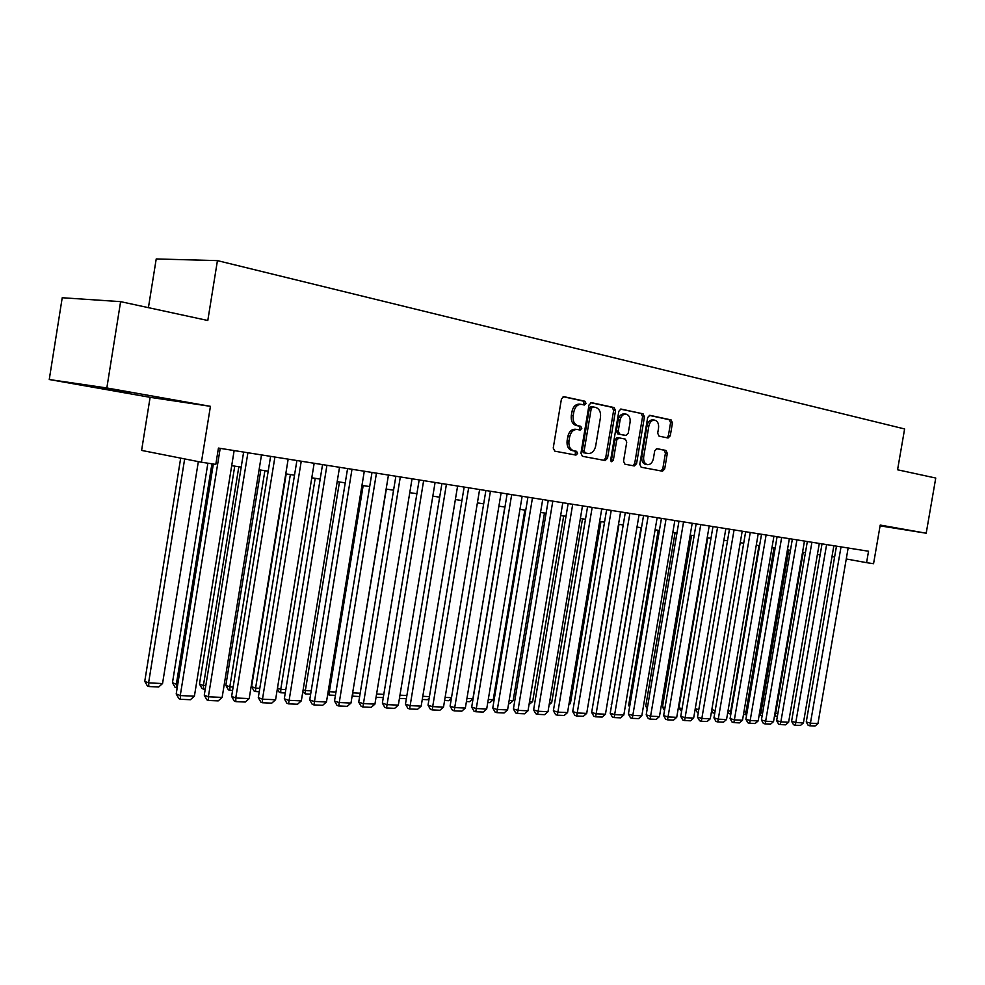 <?xml version="1.0" encoding="UTF-8"?>
<svg xmlns="http://www.w3.org/2000/svg" width="985" height="985" viewBox="0 0 985 985"><rect width="100%" height="100%" fill="white"/><g stroke="black" fill="none" stroke-linecap="round" stroke-linejoin="round"><path stroke-width="1.48" d="M586.001 403.419L584.942 401.227L563.814 396.647L561.438 398.962L553.238 448.052L554.801 451.155L575.942 455.095L577.616 453.457L576.557 451.315L573.849 450.81C570.106 449.566 568.48 446.291 568.973 440.96L569.65 436.909C570.881 431.824 573.418 429.349 577.272 429.485L580.153 430.063L581.803 428.45L580.744 426.283L578.047 425.742C574.317 424.449 572.691 421.137 573.171 415.793L573.861 411.742C575.068 406.706 577.567 404.256 581.372 404.379L584.364 405.02L586.001 403.419M583.058 404.737L584.117 403.21L583.058 401.03L563.125 396.696M574.452 454.811L575.757 453.186L574.698 451.056L571.99 450.539L573.849 450.81M578.774 429.792L579.931 428.204L578.872 426.049L576.176 425.508L578.047 425.742M880.11 525.719L892.841 527.677L880.147 525.448M129.663 392.535L91.383 386.366L129.663 392.535M668.076 438.005L670.28 435.813L672.459 422.873L671.117 419.93L649.841 415.313L647.662 417.529L639.782 464.292L641.173 467.235L662.486 471.199L664.678 468.971L667.313 453.359L665.971 450.44L656.896 448.643L654.705 450.871L653.387 458.665C652.402 462.765 650.42 464.76 647.428 464.661C644.522 463.713 643.279 461.103 643.685 456.806L648.856 426.062C649.829 422.023 651.774 420.041 654.705 420.127C657.672 421.075 658.953 423.735 658.546 428.106L657.684 433.203L659.039 436.146L668.076 438.005M49.25 379.52L62.227 297.741L120.613 301.644L106.836 387.967L49.25 379.52L150.114 397.324L210.433 406.337L201.408 462.224L215.801 464.403L218.436 448.077L868.536 551.243L866.578 562.657L873.56 563.703L880.221 525.067L926.195 533.217L935.75 478.045L897.569 469.783L904.612 428.955L217.439 260.619L156.221 258.944L148.415 307.665M120.613 301.644L207.798 320.507L217.439 260.619M210.433 406.337L106.836 387.967M615.526 410.61L614.074 407.556L591.431 402.643L589.03 404.909L580.941 453.248L582.443 456.301L605.184 460.537L607.536 458.247L615.526 410.61L613.643 410.4L612.19 407.347L590.68 402.68M621.153 409.083L643.07 413.835L644.461 416.84L636.569 463.689L634.303 465.954L624.946 464.206L623.517 461.239L626.743 442.105L625.315 439.113L618.999 437.845L616.721 440.123L613.36 460.155L611.734 461.756L610.712 459.663L618.826 411.324L620.882 409.058M880.085 525.855L926.195 533.217M150.114 397.324L141.606 450.416L201.408 462.224M846.263 558.975L866.578 562.657M231.697 465.671L241.202 467.112M259.08 469.808L268.191 471.199M285.761 473.859L294.515 475.189M311.789 477.799L320.187 479.067M337.19 481.653L345.242 482.872M361.963 485.396L369.695 486.578M386.145 489.065L393.569 490.185M409.76 492.648L416.889 493.719M432.834 496.144L439.667 497.179M455.365 499.555L461.928 500.552M477.38 502.892L483.684 503.84M498.915 506.155L504.948 507.066M519.957 509.344L525.744 510.218M540.531 512.459L546.096 513.296M560.674 515.512L565.993 516.312M580.362 518.492L585.472 519.267M599.643 521.41L604.544 522.149M618.518 524.266L623.21 524.98M637 527.073L641.494 527.751M655.087 529.807L659.396 530.459M672.817 532.503L676.941 533.119M690.189 535.126L694.142 535.729M707.205 537.712L710.985 538.278M723.889 540.236L727.509 540.777M740.24 542.71L743.7 543.24L715.196 710.579L714.544 713.275L712.832 712.783L711.638 710.702M756.271 545.136L759.583 545.641M771.994 547.525L775.158 548.005M787.421 549.864L790.438 550.319M802.566 552.154L805.434 552.585M817.415 554.407L820.16 554.826M831.98 556.611L834.603 557.005M580.928 404.33L579.5 404.17C575.696 404.047 573.184 406.497 571.977 411.521L573.861 411.742M576.176 425.508C572.445 424.215 570.82 420.903 571.3 415.571L571.977 411.521M576.914 429.448L575.4 429.251C571.546 429.103 569.01 431.578 567.779 436.65L569.65 436.909M571.99 450.539C568.246 449.308 566.621 446.02 567.101 440.714L567.779 436.65M603.768 460.266L605.664 457.976L613.643 410.4M592.933 406.854L591.259 408.443L584.167 450.822L585.213 452.952L588.094 453.494C591.911 453.629 594.435 451.179 595.654 446.119L600.481 417.32C600.973 412.075 599.397 408.787 595.74 407.458L592.933 406.854M592.736 406.83L591 406.633L589.387 408.233L591.259 408.443M586.567 453.272L583.342 452.681L582.295 450.551L589.387 408.233M620.427 409.12L643.07 413.835M632.862 465.683L634.697 463.418L642.577 416.63L641.186 413.626M618.863 437.833L617.127 437.599L614.849 439.864L611.488 459.884L613.36 460.155M610.909 461.091L611.488 459.884M630.08 422.245C630.486 417.8 629.156 415.091 626.091 414.119C623.062 414.032 621.055 416.039 620.082 420.139L618.223 431.147L619.663 434.176L625.98 435.444L628.233 433.191L630.08 422.245M625.77 414.082L624.207 413.897C621.178 413.811 619.183 415.818 618.198 419.918L620.082 420.139M624.256 435.222L617.792 433.929L616.351 430.913L618.198 419.918M654.409 420.09L652.821 419.906C649.891 419.819 647.945 421.802 646.973 425.828L648.856 426.062M645.754 464.415L645.557 464.391C642.651 463.442 641.395 460.832 641.801 456.535L646.973 425.828M661.021 470.928L662.807 468.688L665.441 453.1L664.087 450.182L656.379 448.655M666.796 437.746L668.396 435.579L670.576 422.651L669.234 419.708L649.213 415.362M180.686 458.136L144.758 681.337L148.6 682.876L184.663 458.924M198.342 461.62L162.55 683.553L158.671 687.001L148.895 686.533L147.368 685.917L144.758 681.337M148.895 686.533L148.6 682.876L162.55 683.553M234.147 450.576L194.402 696.186L180.255 695.57L176.204 693.945L178.876 698.648L180.501 699.301L180.255 695.57L220.197 448.36M213.339 464.021L176.204 693.945M194.402 696.186L190.4 699.719L180.501 699.301M207.884 463.209L172.461 682.703L176.34 684.23L211.935 463.812M177.189 687.875L176.34 684.23L177.756 684.304M176.586 687.85L175.034 687.234L172.461 682.703M234.75 466.127L199.475 684.046L203.402 685.56L238.838 466.742M205.237 689.204L203.587 689.118L203.402 685.56L205.803 685.671M203.587 689.118L202.024 688.515L199.475 684.046M260.791 470.079L225.848 685.351L229.813 686.853L264.903 470.695M232.583 690.497L229.948 690.374L229.813 686.853L233.137 687.013M229.948 690.374L228.36 689.771L225.848 685.351M286.204 473.92L251.594 686.631L255.595 688.109L290.353 474.548M259.252 691.753L255.669 691.581L255.595 688.109L259.806 688.318M255.669 691.581L254.068 690.99L251.594 686.631M261.493 454.91L222.142 697.405L208.364 696.801L204.264 695.188L206.899 699.842L208.549 700.483L208.364 696.801L247.9 452.755M243.64 452.078L204.264 695.188M222.142 697.405L218.19 700.889L208.549 700.483M288.162 459.145L249.193 698.587L235.76 697.996L231.623 696.407L234.233 701L235.883 701.64L235.76 697.996L274.913 457.04M270.604 456.363L231.623 696.407M249.193 698.587L245.29 702.034L235.883 701.64M314.166 463.27L275.578 699.744L262.478 699.178L258.292 697.589L260.877 702.133L262.539 702.761L262.478 699.178L301.238 461.214M296.904 460.524L258.292 697.589M275.578 699.744L271.725 703.155L262.539 702.761M339.529 467.296L301.324 700.877L288.531 700.31L284.32 698.759L286.869 703.228L288.556 703.856L326.921 465.289M322.551 464.6L284.32 698.759M301.324 700.877L297.507 704.238L288.556 703.856M277.475 688.146L280.762 689.34L315.2 478.316M285.268 692.984L280.799 692.775L280.762 689.34L285.822 689.586M280.799 692.775L279.186 692.184L277.339 688.946M364.29 471.224L326.454 701.973L313.969 701.431L309.721 699.879L312.233 704.312L313.932 704.928L351.99 469.266M347.582 468.577L309.721 699.879M326.454 701.973L322.674 705.297L313.932 704.928M303.146 689.759L305.35 690.547L339.468 481.997M310.657 694.179L305.338 693.933L305.35 690.547L311.198 690.83M305.338 693.933L302.814 691.778M388.447 475.053L350.98 703.056L338.791 702.514L334.506 700.988L336.993 705.358L338.705 705.974L376.442 473.157M372.01 472.443L334.506 700.988M350.98 703.056L347.237 706.331L338.705 705.974M328.202 691.31L329.359 691.716L363.169 485.58M335.429 695.361L329.298 695.065L329.359 691.716L335.983 692.036M329.298 695.065L327.673 694.487M412.05 478.796L374.928 704.103L363.022 703.586L358.725 702.071L361.175 706.38L362.899 706.996L400.316 476.937M395.871 476.235L358.725 702.071M374.928 704.103L371.234 707.341L362.899 706.996M352.655 692.8L386.329 489.089M359.636 696.506L352.728 696.173L352.827 692.861L360.178 693.218M435.087 482.453L398.322 705.125L386.686 704.62L382.365 703.118L384.79 707.39L386.526 707.993L423.636 480.643M419.167 479.929L382.365 703.118M398.322 705.125L394.665 708.338L386.526 707.993M376.59 694.031L383.805 694.376M383.263 697.614L376.048 697.282M457.606 486.036L421.174 706.134L409.809 705.629L405.463 704.152L407.864 708.363L409.6 708.966L446.414 484.251M441.92 483.536L405.463 704.152M421.174 706.134L417.554 709.298L409.6 708.966M399.959 695.164L406.891 695.508M406.473 698.033L405.734 698.685L399.43 698.377M479.609 489.52L443.509 707.107L432.403 706.627L428.032 705.149L430.408 709.323L432.156 709.914L468.663 487.784M464.157 487.07L428.032 705.149M443.509 707.107L439.926 710.247L432.156 709.914M422.799 696.284L429.448 696.617M429.189 698.205L427.465 699.707L422.269 699.461M501.106 492.931L465.339 708.067L454.491 707.587L450.096 706.134L452.447 710.259L454.196 710.85L490.419 491.232M485.888 490.518L450.096 706.134M465.339 708.067L461.805 711.17L454.196 710.85M445.121 697.38L451.499 697.688M451.389 698.377L448.717 700.717L444.604 700.52M522.136 496.268L486.688 709.003L476.075 708.535L471.68 707.095L473.994 711.17L475.755 711.749L511.683 494.605M507.14 493.891L471.68 707.095M486.688 709.003L483.192 712.069L475.755 711.749M504.8 507.041L472.911 698.734L469.525 701.689L466.422 701.554M466.939 698.439L472.911 698.734M542.698 499.53L507.57 709.926L497.191 709.471L492.771 708.03L495.073 712.069L496.834 712.647L532.466 497.905M527.923 497.191L492.771 708.03M507.57 709.926L504.098 712.955L496.834 712.647M524.845 510.082L493.239 699.732L489.89 702.662L487.76 702.564M488.277 699.485L493.239 699.732M562.804 502.719L527.997 710.813L517.839 710.37L513.407 708.954L515.684 712.943L517.457 713.509L552.807 501.143M548.239 500.417L513.407 708.954M527.997 710.813L524.562 713.817L517.457 713.509M544.471 513.05L513.136 700.704L509.811 703.598L508.642 703.549M509.146 700.507L513.136 700.704M582.492 505.847L547.992 711.699L538.044 711.256L533.611 709.853L535.852 713.793L537.625 714.359L572.704 504.295M568.136 503.569L533.611 709.853M547.992 711.699L544.594 714.654L537.625 714.359M563.691 515.968L532.614 701.652L529.056 704.509M529.561 701.505L532.614 701.652M601.749 508.9L567.545 712.549L557.818 712.13L553.373 710.727L555.589 714.63L557.375 715.196L592.17 507.386M587.589 506.659L553.373 710.727M567.545 712.549L564.183 715.479L557.375 715.196M582.517 518.812L551.698 702.588L549.137 704.829M549.531 702.477L551.698 702.588M620.599 511.892L586.703 713.386L577.173 712.98L572.716 711.589L574.92 715.455L576.705 716.009L611.229 510.402M606.637 509.676L572.716 711.589M586.703 713.386L583.366 716.292L576.705 716.009M600.948 521.607L570.401 703.499L568.837 704.866M569.084 703.438L570.401 703.499M639.056 514.823L605.455 714.211L596.122 713.805L591.665 712.438L593.844 716.255L595.63 716.809L629.883 513.37M625.29 512.643L591.665 712.438M605.455 714.211L602.155 717.08L595.63 716.809M619.011 524.34L588.131 704.915M657.143 517.691L623.825 715.024L614.689 714.617L610.22 713.263L612.375 717.043L614.16 717.585L648.142 516.263M643.55 515.537L610.22 713.263M623.825 715.024L620.55 717.856L614.16 717.585M674.848 520.499L641.814 715.812L632.862 715.418L628.393 714.063L630.523 717.819L632.308 718.361L666.032 519.107M661.44 518.381L628.393 714.063M641.814 715.812L638.575 718.619L632.308 718.361M641.026 527.677L611.685 704.571M611.599 705.075L611.229 704.435M692.196 523.257L659.445 716.587L650.666 716.193L646.197 714.864L648.302 718.57L650.1 719.112L683.565 521.89M678.973 521.163L646.197 714.864M659.445 716.587L656.232 719.37L650.1 719.112M658.214 530.287L628.652 705.297L629.809 705.642M629.587 706.947L628.652 705.297M709.2 525.953L676.72 717.339L668.125 716.957L663.644 715.639L665.737 719.309L667.522 719.838L700.741 524.611M696.149 523.885L663.644 715.639M676.72 717.339L673.543 720.097L667.522 719.838M675.057 532.836L645.741 706.134L647.576 706.676M647.231 708.757L645.741 706.134M725.859 528.6L693.649 718.077L685.228 717.708L680.746 716.403L682.814 720.035L684.612 720.564L717.572 527.283M712.98 526.556L680.746 716.403M693.649 718.077L690.51 720.811L684.612 720.564M691.568 535.335L662.486 706.971L664.986 707.698M664.518 710.493L662.486 706.971M742.197 531.186L710.259 718.816L701.997 718.447L697.515 717.142L699.559 720.749L701.357 721.266L734.071 529.905M729.479 529.167L697.515 717.142M710.259 718.816L707.144 721.512L701.357 721.266M707.772 537.798L678.924 707.784L682.051 708.683M681.583 711.466L678.924 707.784M758.216 533.735L726.536 719.53L718.434 719.173L713.953 717.88L715.984 721.439L717.782 721.956L750.25 532.466M745.657 531.74L713.953 717.88M726.536 719.53L723.446 722.202L717.782 721.956M695.262 708.634L698.784 709.643M698.316 712.414L697.023 712.032L695.213 708.868M773.927 536.222L742.505 720.22L734.564 719.875L730.082 718.594L732.089 722.128L733.887 722.633L766.108 534.99M761.528 534.252L730.082 718.594M742.505 720.22L739.439 722.879L733.887 722.633M711.823 709.631L715.172 710.579M789.342 538.672L758.167 720.909L750.373 720.564L745.891 719.296L747.886 722.793L749.683 723.31L781.671 537.453M777.091 536.726L745.891 719.296M758.167 720.909L755.138 723.532L749.683 723.31M728.063 710.591L730.71 711.342L758.992 545.555M730.858 714.051L730.057 714.014L731.313 711.367M730.057 714.014L727.743 712.463M804.462 541.073L773.533 721.586L765.887 721.254L761.417 719.986L763.387 723.446L765.173 723.963L796.939 539.879M792.359 539.152L761.417 719.986M773.533 721.586L770.529 724.184L765.173 723.963M743.983 711.539L745.953 712.093L774.013 547.832M746.667 714.802L745.288 714.728L745.953 712.093L747.122 712.143M745.288 714.728L743.54 714.187M819.298 543.424L788.616 722.251L781.117 721.919L776.636 720.663L778.593 724.098L780.379 724.603L811.911 542.255M807.331 541.528L776.636 720.663M788.616 722.251L785.636 724.825L780.379 724.603M759.62 712.463L760.925 712.82L788.763 550.061M762.181 715.529L760.235 715.442L760.925 712.82L762.624 712.906M760.235 715.442L759.152 715.135M833.852 545.739L803.415 722.891L796.052 722.571L791.583 721.328L793.516 724.726L795.314 725.231L826.612 544.582M822.032 543.855L791.583 721.328M803.415 722.891L800.473 725.452L795.314 725.231M774.949 713.349L775.614 713.534L803.243 552.253M777.399 716.255L774.924 716.132L775.614 713.534L777.842 713.645M848.147 548.005L817.956 723.532L810.717 723.212L806.259 721.98L808.18 725.354L809.966 725.846L841.03 546.872M836.474 546.146L806.259 721.98M817.956 723.532L815.026 726.056L809.966 725.846M583.058 401.03L584.942 401.227M574.698 451.056L576.557 451.315M578.872 426.049L580.744 426.283M571.3 415.571L573.171 415.793M567.101 440.714L568.973 440.96M605.664 457.976L607.536 458.247M612.19 407.347L614.074 407.556M582.295 450.551L584.167 450.822M583.342 452.681L585.213 452.952M586.161 453.211L588.033 453.482M642.577 416.63L644.461 416.84M634.697 463.418L636.569 463.689M614.849 439.864L616.721 440.123M616.351 430.913L618.223 431.147M617.792 433.929L619.663 434.176M624.059 435.198L625.931 435.444M641.801 456.535L643.685 456.806M664.087 450.182L665.971 450.44M665.441 453.1L667.313 453.359M662.807 468.688L664.678 468.971M669.234 419.708L671.117 419.93M670.576 422.651L672.459 422.873M668.396 435.579L670.28 435.813M591 406.633L592.785 406.842M586.235 453.223L588.094 453.494M617.127 437.599L618.999 437.845M624.108 435.21L625.98 435.444M645.557 464.391L647.428 464.661"/></g></svg>
